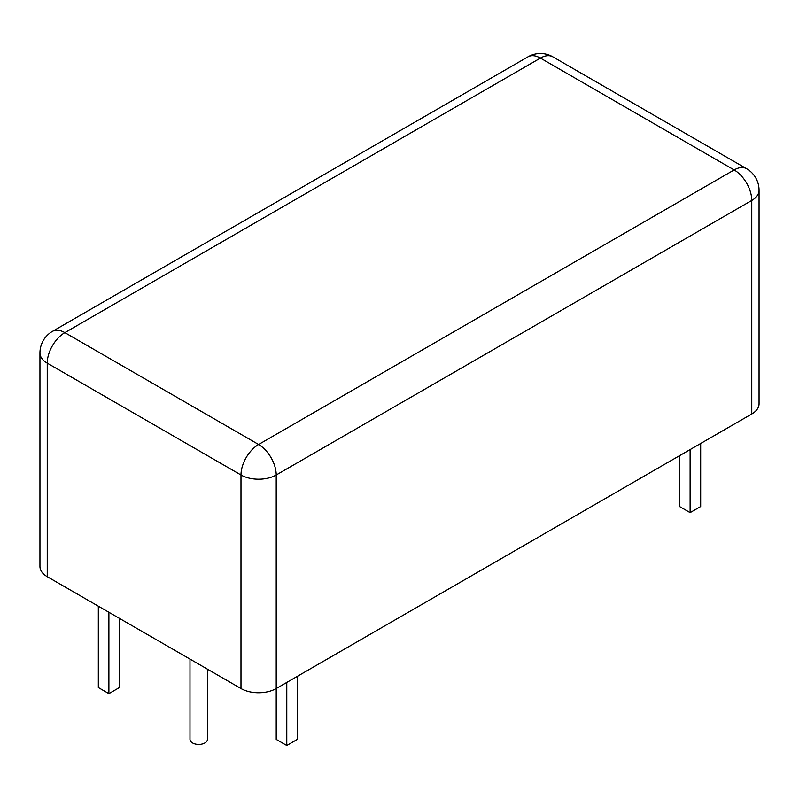 <?xml version="1.0" encoding="UTF-8"?>
<svg xmlns="http://www.w3.org/2000/svg" width="799" height="799" viewBox="0 0 799 799"><rect width="100%" height="100%" fill="white"/><g stroke="black" fill="none" stroke-linecap="round" stroke-linejoin="round"><path stroke-width="1.2" d="M207.43 669.172L207.43 739.385A8.719 5.034 180 0 1 202.047 744.039A8.719 5.034 180 0 1 192.549 742.94A8.719 5.034 180 0 1 189.992 739.385L189.992 659.105M759.05 190.272A24.909 24.909 0 0 0 746.596 168.709A24.909 14.382 120 0 0 734.141 169.937L540.404 58.087L64.859 332.634L258.596 444.494L734.141 169.937A24.909 14.382 -120 0 1 751.759 200.449A24.909 14.382 0 0 0 759.05 190.272L759.05 403.825A24.909 14.382 180 0 1 751.759 413.992L751.759 200.449L276.214 474.996L276.214 688.538L751.759 413.992M297.348 676.344L297.348 739.385L286.781 745.487L276.214 739.385L276.214 688.538A24.909 14.382 180 0 1 240.988 688.538L240.988 474.996L47.241 363.146L47.241 576.688L240.988 688.538M47.241 576.688A24.909 14.382 180 0 1 39.95 566.521L39.95 352.978A24.909 14.382 0 0 0 47.241 363.146A24.909 14.382 120 0 1 64.859 332.634A24.909 14.382 -120 0 0 52.404 331.405A24.909 24.909 0 0 0 39.95 352.978M690.106 449.577L690.106 512.628L700.673 506.526L700.673 443.475M690.106 512.628L679.54 506.526L679.54 455.68M286.781 745.487L286.781 682.436M119.46 618.376L119.46 687.53L108.894 693.632L98.327 687.53L98.327 606.171M108.894 693.632L108.894 612.274M527.949 56.849A24.909 14.382 60 0 1 540.404 58.087A24.909 14.382 120 0 1 552.858 56.849A24.909 24.909 0 0 0 527.949 56.849L52.404 331.405M240.988 474.996A24.909 14.382 0 0 0 276.214 474.996A24.909 14.382 60 0 0 258.596 444.494A24.909 14.382 120 0 0 240.988 474.996M746.596 168.709L552.858 56.849"/></g></svg>
